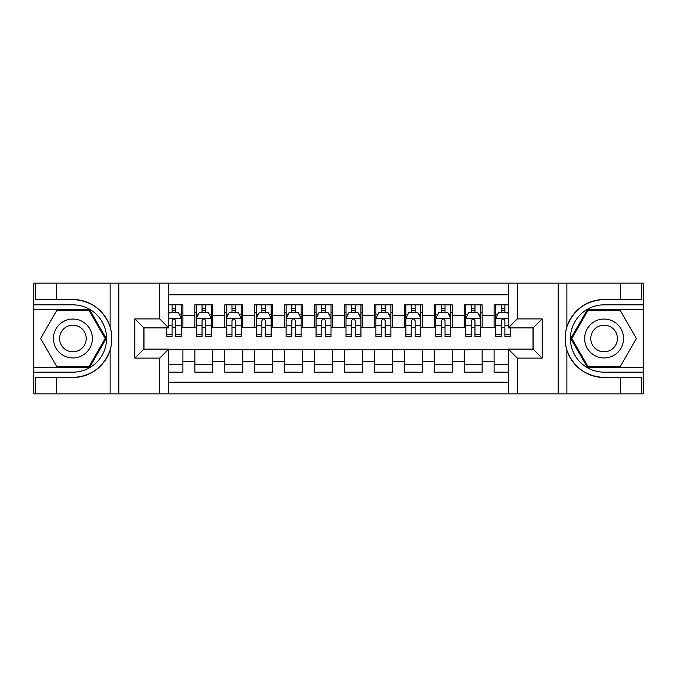 <?xml version="1.0" encoding="UTF-8"?>
<svg xmlns="http://www.w3.org/2000/svg" width="677" height="677" viewBox="0 0 677 677"><rect width="100%" height="100%" fill="white"/><g stroke="black" fill="none" stroke-linecap="round" stroke-linejoin="round"><path stroke-width="1.02" d="M168.666 393.862L508.334 393.862L508.334 349.12L533.171 349.12L533.171 327.88L508.334 327.88L508.334 283.138L168.666 283.138L168.666 327.88L143.829 327.88L143.829 349.12L168.666 349.12L168.666 393.862L56.445 393.862L56.445 377.478L72.904 377.478C91.217 376.37 103.623 367.239 110.123 350.077C112.407 342.367 112.407 334.65 110.123 326.923C103.623 309.761 91.217 300.63 72.904 299.522L56.445 299.522L56.445 283.138L33.85 283.138L33.85 367.383L89.576 367.383L106.247 338.5L89.576 309.617L33.85 309.617M508.334 304.836L494.117 304.836L494.117 315.753L482.142 315.753L482.142 327.727L494.117 327.727L494.117 315.753M482.142 315.753L482.142 304.836L464.194 304.836L464.194 315.753L452.219 315.753L452.219 327.727L464.194 327.727L464.194 315.753M452.219 315.753L452.219 304.836L434.262 304.836L434.262 315.753L422.296 315.753L422.296 327.727L434.262 327.727L434.262 315.753M422.296 315.753L422.296 304.836L404.338 304.836L404.338 315.753L392.364 315.753L392.364 327.727L404.338 327.727L404.338 315.753M392.364 315.753L392.364 304.836L374.415 304.836L374.415 315.753L362.44 315.753L362.44 327.727L374.415 327.727L374.415 315.753M362.44 315.753L362.44 304.836L344.483 304.836L344.483 315.753L332.517 315.753L332.517 327.727L344.483 327.727L344.483 315.753M332.517 315.753L332.517 304.836L314.56 304.836L314.56 315.753L302.585 315.753L302.585 327.727L314.56 327.727L314.56 315.753M302.585 315.753L302.585 304.836L284.636 304.836L284.636 315.753L272.662 315.753L272.662 327.727L284.636 327.727L284.636 315.753M272.662 315.753L272.662 304.836L254.704 304.836L254.704 315.753L242.738 315.753L242.738 327.727L254.704 327.727L254.704 315.753M242.738 315.753L242.738 304.836L224.781 304.836L224.781 315.753L212.806 315.753L212.806 327.727L224.781 327.727L224.781 315.753M212.806 315.753L212.806 304.836L194.858 304.836L194.858 327.727L182.883 327.727L182.883 304.836L168.666 304.836M168.666 372.164L182.883 372.164L182.883 349.273L194.858 349.273L194.858 372.164L212.806 372.164L212.806 349.273L224.781 349.273L224.781 361.247L212.806 361.247M224.781 361.247L224.781 372.164L242.738 372.164L242.738 349.273L254.704 349.273L254.704 361.247L242.738 361.247M254.704 361.247L254.704 372.164L272.662 372.164L272.662 349.273L284.636 349.273L284.636 361.247L272.662 361.247M284.636 361.247L284.636 372.164L302.585 372.164L302.585 349.273L314.56 349.273L314.56 361.247L302.585 361.247M314.56 361.247L314.56 372.164L332.517 372.164L332.517 349.273L344.483 349.273L344.483 361.247L332.517 361.247M344.483 361.247L344.483 372.164L362.44 372.164L362.44 349.273L374.415 349.273L374.415 361.247L362.44 361.247M374.415 361.247L374.415 372.164L392.364 372.164L392.364 349.273L404.338 349.273L404.338 361.247L392.364 361.247M404.338 361.247L404.338 372.164L422.296 372.164L422.296 349.273L434.262 349.273L434.262 361.247L422.296 361.247M434.262 361.247L434.262 372.164L452.219 372.164L452.219 349.273L464.194 349.273L464.194 361.247L452.219 361.247M464.194 361.247L464.194 372.164L482.142 372.164L482.142 349.273L494.117 349.273L494.117 361.247L482.142 361.247M508.334 294.808L168.666 294.808M168.666 382.192L508.334 382.192M494.117 361.247L494.117 372.164L508.334 372.164M143.981 327.88L143.981 349.12M533.019 349.12L533.019 327.88M172.11 312.317L175.698 312.317M181.385 312.317L182.883 312.317M172.11 327.431L175.698 327.431M181.385 327.431L182.883 327.431M168.666 349.569L182.883 349.569M168.666 364.683L182.883 364.683M194.858 327.431L196.347 327.431M202.034 327.431L205.63 327.431M211.317 327.431L212.806 327.431M194.858 312.317L196.347 312.317M202.034 312.317L205.63 312.317M211.317 312.317L212.806 312.317M194.858 349.569L212.806 349.569M194.858 364.683L212.806 364.683M224.781 349.569L242.738 349.569M224.781 364.683L242.738 364.683M224.781 312.317L226.279 312.317M231.966 312.317L235.554 312.317M241.24 312.317L242.738 312.317M224.781 327.431L226.279 327.431M231.966 327.431L235.554 327.431M241.24 327.431L242.738 327.431M254.704 349.569L272.662 349.569M254.704 364.683L272.662 364.683M254.704 312.317L256.202 312.317M261.889 312.317L265.477 312.317M271.164 312.317L272.662 312.317M254.704 327.431L256.202 327.431M261.889 327.431L265.477 327.431M271.164 327.431L272.662 327.431M284.636 349.569L302.585 349.569M284.636 364.683L302.585 364.683M284.636 312.317L286.126 312.317M291.812 312.317L295.409 312.317M301.096 312.317L302.585 312.317M284.636 327.431L286.126 327.431M291.812 327.431L295.409 327.431M301.096 327.431L302.585 327.431M314.56 349.569L332.517 349.569M314.56 364.683L332.517 364.683M314.56 312.317L316.057 312.317M321.744 312.317L325.332 312.317M331.019 312.317L332.517 312.317M314.56 327.431L316.057 327.431M321.744 327.431L325.332 327.431M331.019 327.431L332.517 327.431M344.483 349.569L362.44 349.569M344.483 364.683L362.44 364.683M344.483 312.317L345.981 312.317M351.668 312.317L355.256 312.317M360.943 312.317L362.44 312.317M344.483 327.431L345.981 327.431M351.668 327.431L355.256 327.431M360.943 327.431L362.44 327.431M374.415 349.569L392.364 349.569M374.415 364.683L392.364 364.683M374.415 312.317L375.904 312.317M381.591 312.317L385.188 312.317M390.874 312.317L392.364 312.317M374.415 327.431L375.904 327.431M381.591 327.431L385.188 327.431M390.874 327.431L392.364 327.431M404.338 349.569L422.296 349.569M404.338 364.683L422.296 364.683M404.338 312.317L405.836 312.317M411.523 312.317L415.111 312.317M420.798 312.317L422.296 312.317M404.338 327.431L405.836 327.431M411.523 327.431L415.111 327.431M420.798 327.431L422.296 327.431M434.262 349.569L452.219 349.569M434.262 364.683L452.219 364.683M434.262 312.317L435.76 312.317M441.446 312.317L445.034 312.317M450.721 312.317L452.219 312.317M434.262 327.431L435.76 327.431M441.446 327.431L445.034 327.431M450.721 327.431L452.219 327.431M464.194 349.569L482.142 349.569M464.194 364.683L482.142 364.683M464.194 312.317L465.683 312.317M471.37 312.317L474.966 312.317M480.653 312.317L482.142 312.317M464.194 327.431L465.683 327.431M471.37 327.431L474.966 327.431M480.653 327.431L482.142 327.431M494.117 349.569L508.334 349.569M494.117 364.683L508.334 364.683M494.117 312.317L495.615 312.317M501.302 312.317L504.89 312.317M494.117 327.431L495.615 327.431M501.302 327.431L504.89 327.431M175.698 308.72L172.11 308.72M166.424 334.269L166.424 336.706L172.11 336.706L172.11 334.269L166.424 334.269L166.424 327.88M179.219 314.111L181.385 314.111L181.385 336.706L175.698 336.706L175.698 320.695C174.505 318.385 173.312 318.385 172.11 320.695L172.11 334.269M181.385 314.111L181.385 304.836M181.385 318.452L178.398 312.461L169.419 312.461L168.666 313.959M172.11 312.461L172.11 304.836M175.698 304.836L175.698 312.461M82.628 321.651A19.455 19.455 0 0 0 56.056 328.777A19.455 19.455 0 0 0 63.181 355.349A19.455 19.455 0 0 0 89.753 348.223A19.455 19.455 0 0 0 82.628 321.651M79.564 326.966A13.32 13.32 0 0 0 61.37 331.84A13.32 13.32 0 0 0 66.244 350.034A13.32 13.32 0 0 0 84.439 345.16A13.32 13.32 0 0 0 79.564 326.966M89.059 366.477L56.75 366.477L40.595 338.5L56.75 310.523L89.059 310.523L105.214 338.5L89.059 366.477M613.819 321.651A19.455 19.455 0 0 0 587.247 328.777A19.455 19.455 0 0 0 594.372 355.349A19.455 19.455 0 0 0 620.944 348.223A19.455 19.455 0 0 0 613.819 321.651M610.756 326.966A13.32 13.32 0 0 0 592.561 331.84A13.32 13.32 0 0 0 597.436 350.034A13.32 13.32 0 0 0 615.63 345.16A13.32 13.32 0 0 0 610.756 326.966M620.25 366.477L587.941 366.477L571.786 338.5L587.941 310.523L620.25 310.523L636.405 338.5L620.25 366.477M159.687 393.862L159.687 358.099L134.85 358.099L134.85 318.901L159.687 318.901L159.687 283.138L118.839 283.138L118.839 393.862M72.904 299.522A38.978 38.978 0 0 1 110.123 326.923L110.123 283.138L56.445 283.138M56.445 393.862L33.85 393.862L33.85 367.383M33.85 372.164L72.904 372.164A33.664 33.664 0 0 0 106.568 338.5A33.664 33.664 0 0 0 72.904 304.836L33.85 304.836M72.904 377.478A38.978 38.978 0 0 0 110.123 350.077L110.123 393.862M110.123 283.138L118.839 283.138M159.687 283.138L168.666 283.138M56.445 377.478L35.492 377.478L35.492 393.862M56.445 299.522L35.492 299.522L35.492 283.138M159.687 358.099L168.666 349.12M134.85 358.099L143.829 349.12M134.85 318.901L143.829 327.88M159.687 318.901L168.666 327.88M508.334 283.138L620.555 283.138L620.555 299.522L604.096 299.522C585.783 300.63 573.377 309.761 566.877 326.923C564.593 334.633 564.593 342.35 566.877 350.077C573.377 367.239 585.783 376.37 604.096 377.478L620.555 377.478L620.555 393.862L643.15 393.862L643.15 309.617L587.424 309.617L570.753 338.5L587.424 367.383L643.15 367.383M517.313 283.138L517.313 318.901L542.15 318.901L542.15 358.099L517.313 358.099L517.313 393.862L558.161 393.862L558.161 283.138M566.877 350.077L566.877 393.862L620.555 393.862M620.555 283.138L643.15 283.138L643.15 309.617M643.15 304.836L604.096 304.836A33.664 33.664 0 0 0 570.432 338.5A33.664 33.664 0 0 0 604.096 372.164L643.15 372.164M604.096 299.522A38.978 38.978 0 0 0 565.117 338.5A38.978 38.978 0 0 0 604.096 377.478M566.877 393.862L558.161 393.862M517.313 393.862L508.334 393.862M620.555 299.522L641.508 299.522L641.508 283.138M620.555 377.478L641.508 377.478L641.508 393.862M517.313 318.901L508.334 327.88M542.15 318.901L533.171 327.88M542.15 358.099L533.171 349.12M517.313 358.099L508.334 349.12M205.63 308.72L202.034 308.72M211.317 334.269L205.63 334.269L205.63 336.706L211.317 336.706L211.317 318.452L208.321 312.461L199.343 312.461L196.347 318.452L196.347 336.706L202.034 336.706L202.034 334.269L196.347 334.269M196.347 318.452L196.347 304.836M211.317 318.452L211.317 304.836M202.034 312.461L202.034 304.836M205.63 304.836L205.63 312.461M205.63 334.269L205.63 320.695C204.429 318.385 203.235 318.385 202.034 320.695L202.034 334.269M235.554 308.72L231.966 308.72M241.24 334.269L235.554 334.269L235.554 336.706L241.24 336.706L241.24 318.452L238.245 312.461L229.266 312.461L226.279 318.452L226.279 336.706L231.966 336.706L231.966 334.269L226.279 334.269M226.279 318.452L226.279 304.836M241.24 318.452L241.24 304.836M231.966 312.461L231.966 304.836M235.554 304.836L235.554 312.461M235.554 334.269L235.554 320.695C234.36 318.385 233.159 318.385 231.966 320.695L231.966 334.269M265.477 308.72L261.889 308.72M271.164 334.269L265.477 334.269L265.477 336.706L271.164 336.706L271.164 318.452L268.177 312.461L259.198 312.461L256.202 318.452L256.202 336.706L261.889 336.706L261.889 334.269L256.202 334.269M256.202 318.452L256.202 304.836M271.164 318.452L271.164 304.836M261.889 312.461L261.889 304.836M265.477 304.836L265.477 312.461M265.477 334.269L265.477 320.695C264.284 318.385 263.091 318.385 261.889 320.695L261.889 334.269M295.409 308.72L291.812 308.72M301.096 334.269L295.409 334.269L295.409 336.706L301.096 336.706L301.096 318.452L298.1 312.461L289.121 312.461L286.126 318.452L286.126 336.706L291.812 336.706L291.812 334.269L286.126 334.269M286.126 318.452L286.126 304.836M301.096 318.452L301.096 304.836M291.812 312.461L291.812 304.836M295.409 304.836L295.409 312.461M295.409 334.269L295.409 320.695C294.207 318.385 293.014 318.385 291.812 320.695L291.812 334.269M325.332 308.72L321.744 308.72M331.019 334.269L325.332 334.269L325.332 336.706L331.019 336.706L331.019 318.452L328.023 312.461L319.045 312.461L316.057 318.452L316.057 336.706L321.744 336.706L321.744 334.269L316.057 334.269M316.057 318.452L316.057 304.836M331.019 318.452L331.019 304.836M321.744 312.461L321.744 304.836M325.332 304.836L325.332 312.461M325.332 334.269L325.332 320.695C324.139 318.385 322.937 318.385 321.744 320.695L321.744 334.269M355.256 308.72L351.668 308.72M360.943 334.269L355.256 334.269L355.256 336.706L360.943 336.706L360.943 318.452L357.955 312.461L348.977 312.461L345.981 318.452L345.981 336.706L351.668 336.706L351.668 334.269L345.981 334.269M345.981 318.452L345.981 304.836M360.943 318.452L360.943 304.836M351.668 312.461L351.668 304.836M355.256 304.836L355.256 312.461M355.256 334.269L355.256 320.695C354.063 318.385 352.869 318.385 351.668 320.695L351.668 334.269M385.188 308.72L381.591 308.72M390.874 334.269L385.188 334.269L385.188 336.706L390.874 336.706L390.874 318.452L387.879 312.461L378.9 312.461L375.904 318.452L375.904 336.706L381.591 336.706L381.591 334.269L375.904 334.269M375.904 318.452L375.904 304.836M390.874 318.452L390.874 304.836M381.591 312.461L381.591 304.836M385.188 304.836L385.188 312.461M385.188 334.269L385.188 320.695C383.986 318.385 382.793 318.385 381.591 320.695L381.591 334.269M415.111 308.72L411.523 308.72M420.798 334.269L415.111 334.269L415.111 336.706L420.798 336.706L420.798 318.452L417.802 312.461L408.823 312.461L405.836 318.452L405.836 336.706L411.523 336.706L411.523 334.269L405.836 334.269M405.836 318.452L405.836 304.836M420.798 318.452L420.798 304.836M411.523 312.461L411.523 304.836M415.111 304.836L415.111 312.461M415.111 334.269L415.111 320.695C413.918 318.385 412.716 318.385 411.523 320.695L411.523 334.269M445.034 308.72L441.446 308.72M450.721 334.269L445.034 334.269L445.034 336.706L450.721 336.706L450.721 318.452L447.734 312.461L438.755 312.461L435.76 318.452L435.76 336.706L441.446 336.706L441.446 334.269L435.76 334.269M435.76 318.452L435.76 304.836M450.721 318.452L450.721 304.836M441.446 312.461L441.446 304.836M445.034 304.836L445.034 312.461M445.034 334.269L445.034 320.695C443.841 318.385 442.648 318.385 441.446 320.695L441.446 334.269M474.966 308.72L471.37 308.72M480.653 334.269L474.966 334.269L474.966 336.706L480.653 336.706L480.653 318.452L477.657 312.461L468.679 312.461L465.683 318.452L465.683 336.706L471.37 336.706L471.37 334.269L465.683 334.269M465.683 318.452L465.683 304.836M480.653 318.452L480.653 304.836M471.37 312.461L471.37 304.836M474.966 304.836L474.966 312.461M474.966 334.269L474.966 320.695C473.765 318.385 472.571 318.385 471.37 320.695L471.37 334.269M504.89 308.72L501.302 308.72M508.334 313.959L507.581 312.461L498.602 312.461L495.615 318.452L495.615 336.706L501.302 336.706L501.302 334.269L495.615 334.269M495.615 318.452L495.615 304.836M510.576 327.88L510.576 336.706L504.89 336.706L504.89 320.695C503.696 318.385 502.495 318.385 501.302 320.695L501.302 334.269M501.302 312.461L501.302 304.836M504.89 304.836L504.89 312.461M194.858 361.247L182.883 361.247M194.858 315.753L182.883 315.753M181.309 318.3L168.666 318.3M181.385 334.269L175.698 334.269M172.11 325.383L168.666 325.383M181.385 325.383L175.698 325.383M175.698 310.625L172.11 310.625M566.877 283.138L566.877 326.923M211.241 318.3L196.423 318.3M196.347 314.111L198.522 314.111M209.142 314.111L211.317 314.111M202.034 325.383L196.347 325.383M211.317 325.383L205.63 325.383M205.63 310.625L202.034 310.625M241.164 318.3L226.355 318.3M226.279 314.111L228.445 314.111M239.074 314.111L241.24 314.111M231.966 325.383L226.279 325.383M241.24 325.383L235.554 325.383M235.554 310.625L231.966 310.625M271.088 318.3L256.278 318.3M256.202 314.111L258.369 314.111M268.997 314.111L271.164 314.111M261.889 325.383L256.202 325.383M271.164 325.383L265.477 325.383M265.477 310.625L261.889 310.625M301.02 318.3L286.202 318.3M286.126 314.111L288.3 314.111M298.921 314.111L301.096 314.111M291.812 325.383L286.126 325.383M301.096 325.383L295.409 325.383M295.409 310.625L291.812 310.625M330.943 318.3L316.134 318.3M316.057 314.111L318.224 314.111M328.853 314.111L331.019 314.111M321.744 325.383L316.057 325.383M331.019 325.383L325.332 325.383M325.332 310.625L321.744 310.625M360.866 318.3L346.057 318.3M345.981 314.111L348.147 314.111M358.776 314.111L360.943 314.111M351.668 325.383L345.981 325.383M360.943 325.383L355.256 325.383M355.256 310.625L351.668 310.625M390.798 318.3L375.98 318.3M375.904 314.111L378.079 314.111M388.7 314.111L390.874 314.111M381.591 325.383L375.904 325.383M390.874 325.383L385.188 325.383M385.188 310.625L381.591 310.625M420.722 318.3L405.912 318.3M405.836 314.111L408.003 314.111M418.631 314.111L420.798 314.111M411.523 325.383L405.836 325.383M420.798 325.383L415.111 325.383M415.111 310.625L411.523 310.625M450.645 318.3L435.836 318.3M435.76 314.111L437.926 314.111M448.555 314.111L450.721 314.111M441.446 325.383L435.76 325.383M450.721 325.383L445.034 325.383M445.034 310.625L441.446 310.625M480.577 318.3L465.759 318.3M465.683 314.111L467.858 314.111M478.478 314.111L480.653 314.111M471.37 325.383L465.683 325.383M480.653 325.383L474.966 325.383M474.966 310.625L471.37 310.625M508.334 318.3L495.691 318.3M495.615 314.111L497.781 314.111M510.576 334.269L504.89 334.269M501.302 325.383L495.615 325.383M508.334 325.383L504.89 325.383M504.89 310.625L501.302 310.625"/></g></svg>
